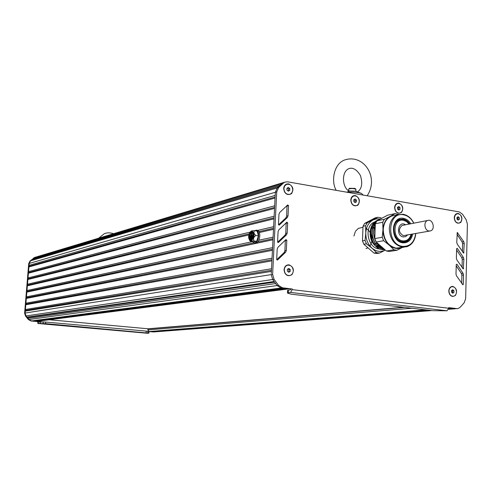 <?xml version="1.0" encoding="UTF-8"?>
<svg xmlns="http://www.w3.org/2000/svg" width="492" height="492" viewBox="0 0 492 492"><rect width="100%" height="100%" fill="white"/><g stroke="black" fill="none" stroke-linecap="round" stroke-linejoin="round"><path stroke-width="0.74" d="M257.359 230.299L257.562 230.324C259.106 230.883 259.85 232.759 259.794 235.969C259.235 240.57 257.802 242.937 255.496 243.085L254.598 242.956M254.696 230.73L256.449 230.164C257.986 230.717 258.731 232.599 258.675 235.809C258.115 240.41 256.683 242.784 254.382 242.925L253.054 241.892M251.234 238.017L250.262 238.239L250.225 238.872L251.203 238.657L251.234 238.017L251.793 238.097L251.763 238.737L251.203 238.657M251.763 238.737L250.225 238.872M251.793 236.627L249.844 237.07L249.807 237.704L251.756 237.267L251.793 236.627L252.353 236.707L252.316 237.347L251.756 237.267M252.316 237.347L249.807 237.704M252.71 235.994L249.555 236.504L252.71 235.994L252.747 235.354L251.043 235.533L251.178 232.98L251.738 233.06L251.615 235.404M252.15 235.914L252.187 235.274M251.178 232.98L250.723 235.607L249.585 235.865L249.555 236.504M251.664 238.995L250.25 239.727C247.839 239.401 249.137 231.357 251.492 232.052C253.177 233.522 253.232 235.834 251.664 238.995M251.707 232.126C249.266 234.364 248.903 236.904 250.6 239.739M249.936 232.285C248.116 235.969 248.189 238.663 250.151 240.373C252.894 241.191 254.419 231.787 251.597 231.412L249.936 232.285M251.799 231.48L252.156 231.492C254.979 231.873 253.46 241.271 250.711 240.447L250.514 240.385M249.278 239.715L249.813 240.6L251.154 241.086L253.552 238.023L254.038 235.379L253.823 232.894L251.695 230.865L250.428 231.775M253.78 240.914L256.639 241.32L253.626 241.972L250.674 241.492L251.154 241.086L253.78 240.914L253.552 238.023L255.563 235.447L253.823 232.894L254.321 230.674L251.695 230.865M251.633 230.883L251.215 231.062M256.639 241.32L258.423 235.865L255.563 235.447M258.423 235.865L257.175 231.092L254.321 230.674M284.517 182.231L283.497 182.538M280.495 184.93L32.853 258.878L35.682 257.144M32.607 259.585L32.853 258.878M278.835 186.474L31.691 259.856L30.559 260.803L29.212 263.435L30.559 260.803L33.954 257.943L35.725 257.132M34.993 257.328L30.061 260.951L277.224 187.975L282.101 183.436L284.591 182.212M271.289 273.49L275.348 192.267L275.188 195.435L29.059 265.354L29.219 263.441L25.16 312.352M275.108 197.028L29.434 266.19L29.059 265.354M275.059 198.024L28.93 266.922L29.434 266.19M274.671 205.816L28.536 271.633L28.93 266.922M274.591 207.403L28.911 272.47L28.536 271.633M274.542 208.417L28.407 273.201L28.911 272.47M274.149 216.234L28.013 277.918L28.407 273.201M274.069 217.802L28.388 278.755L28.013 277.918M257.771 230.385L273.626 226.677L274.019 218.842L27.884 279.493L28.388 278.755M250.004 232.199L27.491 284.216L27.884 279.493M249.093 233.897L27.872 285.053L27.491 284.216M273.552 228.239L259.026 231.597M258.81 240.25L273.103 237.15L273.497 229.297L259.419 232.525M248.792 234.967L27.361 285.797L27.872 285.053M251.965 241.738L26.968 290.526L27.361 285.797M253.983 242.784L27.349 291.362L26.968 290.526M273.029 238.7L257.783 241.972M272.974 239.776L26.839 292.107L27.349 291.362M272.58 247.66L26.445 296.848L26.839 292.107M272.507 249.198L26.826 297.678L26.445 296.848M272.451 250.287L26.316 298.429L26.826 297.678M272.058 258.195L25.922 303.177L26.316 298.429M271.978 259.721L26.297 304.013L25.922 303.177M271.922 260.834L25.793 304.757L26.297 304.013M271.529 268.755L25.399 309.517L25.793 304.757M271.455 270.274L25.775 310.354L25.399 309.517M271.399 271.406L25.264 311.104L25.775 310.354M292.168 289.622L290.624 292.433L447.031 310.796L448.722 308.25L292.168 289.622L292.199 288.964L281.049 287.986L277.125 285.569L281.049 287.986L284.025 288.337L33.53 321.11L31.519 320.925L28.905 319.523L27.952 318.342L275.661 283.577L277.125 285.569L272.679 279.505L271.233 274.616L272.673 279.505L274.142 281.504L26.955 317.119L25.996 315.944L25.104 313.029L25.264 311.104M274.628 282.168L27.792 317.438L26.955 317.119M27.952 318.342L27.792 317.438M289.284 288.816L286.282 288.607L35.055 321.245L34.661 320.962M288.681 288.896L37.097 321.337L35.055 321.245M427.407 310.052L150.454 331.651L149.088 331.528L147.815 329.898L148.018 328.785L49.323 319.763M448.729 308.017L450.887 308.22L448.716 308.392M429.258 310.267L151.548 331.565M292.199 288.964L282.451 287.802L278.527 285.378L274.069 279.302L272.623 274.401L276.725 191.868L278.607 187.563L283.49 183.018L284.776 182.157L287.549 181.812L459.27 211.911L462.492 214.211L466.164 219.727L467.4 224.094L465.647 298.662L464.19 302.734L460.217 307.242L458.009 308.57L448.673 308.761M148.43 331.467L151.825 331.774M363.022 226.283L365.587 225.754L367.198 222.864L377.844 217.273L375.255 217.827L364.633 223.393L363.022 226.283L362.475 240.883L363.852 244.241L373.981 253.066L376.94 253.497L379.541 253.072L376.577 252.642L373.981 253.066M373.28 224.327L374.621 224.088M374.787 224.075L375.316 224.063M380.808 246.086L380.021 246.51M379.886 246.572L378.717 246.978M378.557 247.021L377.493 247.193M375.273 225.398C370.98 233.682 375.753 246.486 383.686 248.608M376.079 222.236C372.979 225.73 371.706 230.139 372.253 235.477C373.846 243.663 377.924 248.275 384.492 249.315M379.467 219.506L378.92 219.678C364.793 223.688 370.808 252.156 384.719 249.518C370.863 251.855 365.076 223.614 379.098 219.641L379.4 219.543M376.411 221.664L374.264 223.011M374.295 223.19L376.14 222.126M375.334 245.809C367.979 239.77 368.545 225.01 376.263 221.049M376.866 220.723L378.145 220.201M384.437 249.266C377.979 248.109 373.981 243.503 372.432 235.447C371.897 230.373 373.041 226.105 375.863 222.63M383.52 248.466C380.587 247.396 378.188 245.287 376.318 242.15M376.251 242.027C373.434 236.646 373.102 231.234 375.255 225.779M383.25 248.466L381.195 248.435M380.826 248.38L375.642 245.914M374.326 244.653C369.381 238.091 368.877 231.48 372.813 224.819M373.557 223.922L376.349 221.769M367.198 222.864L364.633 223.393M377.844 217.273L380.79 217.759L381.626 218.368M363.852 244.241L366.423 243.78L365.039 240.41L362.475 240.883M376.577 252.642L371.989 248.14C376.355 251.683 380.796 252.334 385.304 250.096L379.541 253.072M365.039 240.41L365.79 232.98C365.74 239.18 367.807 244.235 371.989 248.14L366.423 243.78M380.414 219.008L376.62 218.817L373.016 219.961C368.613 222.507 366.202 226.849 365.79 232.98L365.587 225.754M375.488 221.646L374.289 222.12C363.219 226.597 367.991 249.432 379.873 248.897M376.589 221.382L375.697 221.584M376.435 221.621L374.387 222.87M377.303 247.082L378.139 246.695M378.268 246.621L379.203 246M379.32 245.908L379.965 245.348M375.291 224.875L374.43 224.66M374.283 224.635L373.151 224.53M373.397 224.155L373.797 224.204M378.102 247.507L378.686 247.119M374.117 224.149L373.502 224.001M378.582 246.437L379.086 245.895M379.184 245.785L379.701 245.114M375.273 225.33L374.32 224.856M374.191 224.801L373.526 224.549M377.093 246.959L377.721 246.338M377.819 246.234L378.532 245.354M378.619 245.225L379.055 244.549M376.583 246.547L377.179 245.834M377.272 245.717L377.942 244.708M378.022 244.567L378.354 243.934M377.389 243.768L377.573 243.325M376.128 244.241L376.442 243.522M372.893 227.814L371.909 226.99M375.015 244.419L375.316 243.725M353.945 235.982L355.31 231.67M355.661 231.086L358.201 228.497M358.385 228.38L362.985 227.273M365.747 228.024C372.413 232.833 373.809 238.823 369.953 246.006M367.936 247.796L366.017 248.614M372.204 226.289L373.176 226.978M373.305 227.076L374.301 227.987M372.862 225.01L373.834 225.471M373.957 225.539L374.935 226.148M403.975 241.658L400.174 241.615M396.337 221.332L399.855 219.912M411.041 234.413C409.627 239.026 406.866 241.185 402.757 240.883C391.97 239.727 392.708 217.968 403.422 220.275L406.503 221.535L409.086 224.094M411.201 234.383C410.322 237.999 408.415 240.324 405.488 241.369L402.321 241.603C392.948 240.742 390.648 222.452 399.59 219.998L403.028 219.715L405.021 220.33L407.327 221.843L409.246 224.063M386.441 251.025L393.944 249.795L396.952 250.243L389.424 251.461L386.441 251.025L376.189 242.039L374.793 238.614L375.328 223.762L376.952 220.828L387.671 215.182L395.156 213.59L390.285 216.32L396.048 215.102M415.82 233.552C415.082 240.397 412.068 244.801 406.792 246.756L402.142 247.089C394.074 244.875 389.793 238.681 389.295 228.509C389.818 221.492 392.696 216.892 397.942 214.703L403.206 214.266C407.776 215.201 411.324 218.171 413.852 223.165M404.08 247.205L396.017 248.109C387.985 245.914 383.723 239.77 383.243 229.684C383.76 222.722 386.632 218.159 391.853 215.982L394.498 215.428M399.719 219.272L403.6 219.832M407.487 240.373L404.08 242.31M411.767 234.284C410.894 238.282 408.852 240.852 405.648 242.002L402.302 242.248C392.376 241.338 389.935 221.978 399.399 219.37L403.053 219.075C405.771 219.592 408.022 221.215 409.811 223.952M412.739 234.106C411.312 240.219 407.966 243.122 402.696 242.82C389.873 241.461 390.759 215.588 403.483 218.35C406.453 218.922 408.883 220.723 410.777 223.768M415.703 233.571C414.338 242.384 409.965 246.652 402.579 246.375C386.011 244.653 387.179 211.209 403.594 214.82C407.923 215.699 411.306 218.491 413.735 223.19M402.192 247.519C397.782 249.413 393.483 248.632 389.301 245.176C385.052 241.172 382.942 235.994 382.979 229.641C383.385 223.362 385.82 218.922 390.285 216.32L384.375 219.284L382.745 222.249L375.328 223.762M374.793 238.614L382.216 237.249L382.979 229.641L382.745 222.249M382.216 237.249L383.625 240.705L376.189 242.039M393.944 249.795L389.301 245.176L383.625 240.705M402.247 247.507L396.952 250.243M376.952 220.828L384.375 219.284M395.156 213.59L398.674 214.475M287.42 269.222L288.872 268.454L290.231 269.585L290.145 271.479L288.693 272.248L287.328 271.117L287.42 269.222M290.145 271.479L288.343 271.959M290.231 269.585L288.958 269.788L288.872 271.682M287.943 268.946L288.958 269.788M289.511 275.612C286.215 275.612 284.419 273.669 284.13 269.794C284.339 267.494 285.366 265.988 287.211 265.274L287.832 265.127M293.275 270.932C293.066 273.257 292.014 274.77 290.132 275.477C286.615 275.846 284.659 273.939 284.271 269.77C284.481 267.476 285.508 265.969 287.353 265.25C290.901 264.837 292.875 266.732 293.275 270.932M451.588 290.464L452.788 289.745L453.938 290.766L453.895 292.506L452.702 293.226L451.545 292.205L451.588 290.464M453.895 292.506L452.203 292.783M453.938 290.766L452.474 290.913L452.431 292.648M451.816 290.329L452.474 290.913M453.175 296.325C450.531 296.19 449.079 294.425 448.815 291.018C448.987 288.706 449.934 287.279 451.668 286.731L452.099 286.67M456.496 291.965C456.324 294.296 455.364 295.729 453.606 296.264C450.838 296.338 449.294 294.579 448.975 291C449.147 288.687 450.1 287.26 451.828 286.713C454.62 286.621 456.176 288.367 456.496 291.965M457.007 217.366L458.187 216.714L459.319 217.765L459.282 219.463L458.101 220.115L456.963 219.069L457.007 217.366M459.282 219.463L457.738 219.783M459.319 217.765L457.861 218.042L457.818 219.739M457.086 217.323L457.861 218.042M458.944 223.14C456.164 223.183 454.608 221.406 454.27 217.808L455.186 214.967L457.136 213.731M461.84 219.051L461.121 221.615L459.344 223.048C456.459 223.294 454.823 221.535 454.436 217.778L455.149 215.232L456.902 213.792C459.799 213.528 461.447 215.281 461.84 219.051M397.554 207.187L398.821 206.517L400.027 207.612L399.971 209.364L398.704 210.035L397.493 208.946L397.554 207.187M399.971 209.364L398.403 209.758M400.027 207.612L398.631 207.919L398.575 209.672M397.721 207.095L398.631 207.919M399.707 213.141C396.687 213.251 394.996 211.419 394.639 207.63L395.574 204.783L397.604 203.454M402.714 208.952L401.97 211.529L400.156 213.024C397.007 213.387 395.217 211.578 394.793 207.593L395.525 205.041L397.315 203.547C400.482 203.153 402.284 204.955 402.714 208.952M353.871 199.678L355.206 199.002L356.466 200.121L356.392 201.917L355.064 202.599L353.797 201.474L353.871 199.678M356.392 201.917L354.806 202.366M356.466 200.121L355.119 200.453L355.052 202.243M354.111 199.555L355.119 200.453M356.214 205.761C352.992 205.939 351.196 204.063 350.821 200.121L351.768 197.28L353.84 195.884M359.277 201.511L358.527 204.082L356.7 205.619C353.336 206.093 351.423 204.248 350.968 200.084L351.712 197.538L353.508 195.994C356.891 195.49 358.809 197.329 359.277 201.511M287.002 188.135L288.441 187.446L289.794 188.614L289.702 190.478L288.263 191.167L286.91 189.998L287.002 188.135M289.702 190.478L288.078 191.013M289.794 188.614L288.527 188.983L288.441 190.834M287.359 187.969L288.527 188.983M289.683 194.408C286.135 194.721 284.155 192.778 283.736 188.584L284.683 185.773L286.805 184.272M292.808 190.072L292.045 192.612L290.231 194.217C286.522 194.9 284.401 193.005 283.878 188.541L284.628 186.025L286.399 184.426C290.139 183.7 292.273 185.582 292.808 190.072M147.514 333.275L148.904 333.152L149.002 331.639L146.229 331.116L45.707 322.051L38.198 321.903L38.105 321.522L37.601 321.583L37.896 323.496L45.584 323.638L148.904 333.152M30.061 260.951L28.721 263.577L24.612 313.109L25.504 316.018L28.413 319.591L31.021 320.993L37.601 321.583M272.673 279.505L25.996 315.944L28.905 319.523L31.519 320.925L41.58 321.836M149.002 331.62L153.818 331.946M290.624 292.433L288.263 292.728L288.392 290.102L290.397 289.849L290.778 289.142M447.031 310.796L432.72 310.667L291.006 294.154L287.592 293.121L288.263 292.728M287.599 290.421L288.392 290.102M456.625 248.866L456.379 258.202L456.883 259.979L463.31 268.927L463.882 259.192L463.39 257.433L457.431 248.577L456.957 248.355L456.625 248.866M462.043 267.531L462.252 259.419L461.754 257.66L456.594 249.991M277.673 242.175L285.034 235.17L285.784 233.417L286.166 222.821M286.436 234.868L287.187 233.11L287.66 222.894L286.885 222.187L278.829 229.856L278.078 231.609L277.593 241.793L278.361 242.507L286.436 234.868L285.034 235.17M374.996 223.54L374.018 223.442M375.31 223.122L374.32 223.171M286.332 250.489L286.805 240.225L285.87 239.622L277.949 247.304L277.193 249.069L276.707 259.296L277.654 259.893L285.575 252.261L286.332 250.489L284.93 250.754L285.329 240.145M276.775 259.647L284.173 252.525L284.93 250.754M278.57 224.789L285.889 217.901L286.639 216.16L287.002 205.582M287.291 217.556L288.041 215.816L288.509 205.65L287.722 204.943L279.702 212.501L278.952 214.235L278.472 224.37L279.253 225.084L287.291 217.556L285.889 217.901M456.25 264.721L456.004 274.087L456.508 275.871L462.941 284.8L463.292 284.271L463.526 275.016L463.027 273.251L457.056 264.413L456.588 264.198L456.25 264.721M461.68 283.404L461.89 275.206L461.391 273.447L456.219 265.803M456.754 242.378L457.259 244.155L463.679 253.128L464.245 243.435L463.747 241.677L457.32 232.581L456.754 242.378M462.406 251.726L462.609 243.694L462.117 241.941L456.97 234.253M456.865 308.613L448.741 307.641L448.722 308.25M448.556 309.253L455.229 308.736L448.729 307.961M276.725 191.868L275.348 192.267L277.224 187.975L278.607 187.563M288.613 183.897C293.078 186.111 294.038 189.377 291.479 193.7C287.26 195.718 284.647 193.983 283.656 188.504C284.105 185.263 285.754 183.725 288.613 183.897M289.044 264.831C293.552 266.885 294.517 270.17 291.934 274.684C287.679 276.922 285.046 275.274 284.044 269.739C284.499 266.424 286.166 264.788 289.044 264.831M458.267 213.467C462 215.428 462.843 218.399 460.807 222.384C457.351 224.284 455.161 222.741 454.245 217.747C454.565 214.783 455.899 213.356 458.267 213.467M452.874 286.424C456.662 288.263 457.517 291.258 455.444 295.421C451.933 297.512 449.713 296.03 448.79 290.975C449.11 287.931 450.469 286.418 452.874 286.424M398.932 203.165C402.911 205.213 403.797 208.288 401.583 212.39C397.868 214.334 395.537 212.722 394.59 207.562C394.953 204.5 396.398 203.036 398.932 203.165M355.335 195.57C359.504 197.679 360.421 200.834 358.071 205.023C354.16 206.997 351.725 205.336 350.759 200.047C351.153 196.917 352.678 195.422 355.335 195.57M427.634 220.484C423.329 221.64 424.436 230.563 428.944 231.012L430.5 230.896C435.746 229.463 432.732 218.497 427.634 220.484L402.081 225.459C398.176 229.21 398.594 232.605 403.335 235.643L429.639 231.055M348.668 189.266L348.871 188.953C351.552 188.338 353.902 188.454 355.907 189.297L355.864 191.308M355.827 189.211L355.039 188.411L349.615 188.288M357.512 191.929C361.848 188.848 362.813 183.362 360.402 175.472C357.358 170.552 354.215 168.141 350.968 168.239C341.276 168.695 341.374 187.194 349.142 191.142L346.878 192.194C352.85 191.849 357.733 192.267 361.54 193.448L363.071 195.047M361.54 193.448L355.347 191.117L348.933 190.988M282.094 183.442L33.979 257.937M275.348 192.261L28.721 263.577M272.623 274.401L24.612 313.109M278.527 285.378L28.413 319.591M282.451 287.802L31.021 320.993M288.533 288.878L36.586 321.387M147.994 328.791L403.489 307.266L148.03 328.785M404.449 307.377L147.883 328.927M411.896 308.244L147.815 329.898M425.555 309.837L149.088 331.528M431.681 310.55L152.987 331.983M147.594 333.281L37.946 323.496M148.713 333.066L148.812 331.553M147.717 332.838L147.815 331.325M146.13 332.635L146.229 331.116M45.584 323.638L45.707 322.051M43.124 323.484L43.247 321.891M40.412 323.385L40.541 321.799M38.794 323.392L38.923 321.811M25.504 316.018L25.996 315.944M33.456 258.091L33.954 257.943M457.431 248.577L456.65 248.694M463.39 257.433L461.754 257.66M463.882 259.192L462.252 259.419M463.648 268.411L462.72 268.527M287.187 233.11L285.784 233.417M278.534 242.396L278.023 242.501M287.66 222.894L286.258 223.227M286.805 240.225L285.403 240.514M285.575 252.261L284.173 252.525M277.654 259.893L277.107 259.991M288.041 215.816L286.639 216.16M279.413 224.979L278.933 225.09M288.509 205.65L287.107 206.013M457.056 264.413L456.281 264.518M463.027 273.251L461.391 273.447M463.526 275.016L461.89 275.206M463.292 284.271L462.339 284.37M457.806 232.802L457.019 232.937M463.747 241.677L462.117 241.941M464.245 243.435L462.609 243.694M464.011 252.611L463.101 252.747M283.49 183.018L282.101 183.436M274.069 279.302L272.679 279.505M407.505 235.053L405.623 236.627L403.292 236.935C395.261 235.803 398.262 219.887 405.562 224.782M256.449 230.164L257.562 230.324M252.156 231.492L251.597 231.412M250.711 240.447L250.299 240.391M250.674 241.492L249.813 240.6M283.306 182.612L34.858 257.396M455.5 308.761L448.544 309.296M431.896 310.575L154.451 331.897M382.653 248.509L383.145 248.423M375.617 221.652L376.534 221.462M377.438 247.162L378.502 246.978M378.68 246.947L379.043 246.886M374.006 243.952L375.384 243.712M375.562 243.681L376.94 243.435M377.124 243.405L377.647 243.312M370.87 228.688L371.196 228.62M371.374 228.583L372.745 228.313M372.924 228.276L374.295 228.005M374.474 227.968L375.181 227.827M399.59 219.998L398.36 220.244M397.942 214.703L391.853 215.982M405.648 242.002L404.412 242.212M37.927 323.502L147.532 333.281M34.335 257.544L34.834 257.39M287.476 292.937L287.605 290.323M457.136 308.632L456.373 308.693M284.776 182.157L283.38 182.575M348.607 190.736L348.674 189.131M349.763 188.159L348.871 188.953M367.173 195.767C379.381 177.471 363.723 153.578 344.714 159.962C333.662 163.824 330.907 181.443 336.208 190.343M349.504 190.828L348.951 191.007M113.634 233.682C109.808 232.525 106.635 232.581 104.113 233.848L98.658 238.19"/></g></svg>
